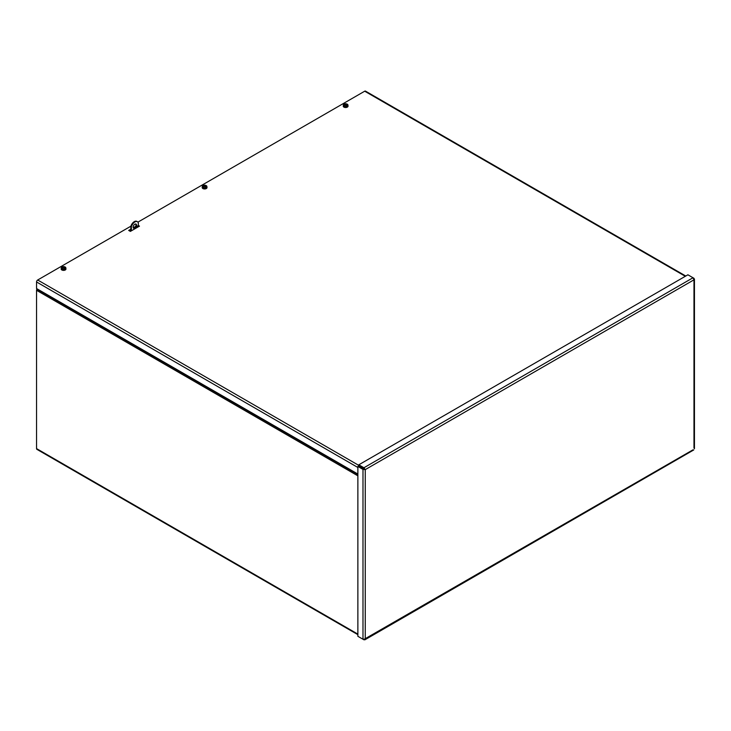 <?xml version="1.0" encoding="UTF-8"?>
<svg xmlns="http://www.w3.org/2000/svg" width="731" height="731" viewBox="0 0 731 731"><rect width="100%" height="100%" fill="white"/><g stroke="black" fill="none" stroke-linecap="round" stroke-linejoin="round"><path stroke-width="1.1" d="M357.87 634.663L36.879 449.337A1.608 0.932 -60 0 1 36.55 448.606L36.55 290.308A1.608 0.932 -60 0 1 36.879 289.184L37.08 288.846M129.679 230.987L130.822 230.329M138.305 225.468L139.484 226.144L130.383 231.398L128.683 230.42L130.822 229.178M133.243 227.78L135.546 226.455M130.822 230.164L129.533 230.905M685.303 276.3L364.696 91.201A1.608 0.932 -60 0 1 365.5 91.119L685.779 276.026M357.87 474.044L36.55 288.535L36.55 281.965A1.608 0.932 -60 0 1 37.683 280L358.82 465.4M364.696 91.201L137.903 222.142M130.931 226.162L37.683 280M358.82 636.847L363.947 639.799L365.262 639.04L362.987 639.25L357.87 636.299L357.87 466.442L362.987 469.403L365.262 469.613L363.947 467.749L358.82 464.797L687.908 274.801L693.025 277.753L693.975 279.827L693.975 278.301L693.025 277.753L363.947 467.749L363.947 468.735L358.82 465.775L358.82 464.797M693.975 448.158L693.975 279.827L365.262 469.613L358.72 465.949L357.87 466.442M363.846 468.909L362.987 469.403L362.987 639.25M363.947 639.424L693.025 449.812M364.413 469.119L363.947 468.735M693.975 279.827L693.655 278.493M133.143 227.177A2.412 1.389 -60 0 1 134.193 224.746A2.412 1.389 -60 0 1 136.048 224.097A2.412 1.389 -60 0 1 136.048 226.884A2.412 1.389 -60 0 1 133.636 228.282A2.412 1.389 -60 0 1 133.143 227.177M133.389 228.054A2.412 1.389 120 0 0 135.491 226.555A2.412 1.389 120 0 0 135.738 223.997M136.596 227.058A0.804 0.466 -60 0 1 137.565 226.034A0.804 0.466 -60 0 1 136.761 227.432A0.804 0.466 -60 0 1 136.596 227.058A0.804 0.466 120 0 0 137.172 226.071M138.305 226.829L138.305 222.882A5.144 2.97 120 0 0 137.419 221.731A5.144 2.97 120 0 0 131.388 226.875L131.388 230.822M131.388 226.875L130.822 226.546L130.822 231.151M137.419 221.731L136.852 221.402A5.144 2.97 120 0 0 130.822 226.546M64.273 267.409L64.273 267.016A6.241 2.44 -72.5 0 0 64.255 267.025L64.045 267.966M64.273 267.016A6.232 3.235 -64.6 0 1 64.812 266.852L64.84 267.19M64.045 268.103L64.072 267.674A6.232 4.249 -120.9 0 1 64.867 268.186L64.867 268.186A1.508 0.868 0 0 1 64.492 268.432A6.232 3.408 53.9 0 0 63.734 267.902L63.469 267.911A6.232 2.887 -60.7 0 0 62.866 268.441A6.241 2.44 107.5 0 0 62.848 268.46A6.232 3.235 115.4 0 0 62.309 269.063A2.284 1.325 180 0 0 65.297 268.816A2.284 1.325 180 0 0 65.845 267.875A2.284 1.325 180 0 0 65.287 267.089A6.232 3.454 118.1 0 0 64.757 267.217A6.241 3.966 125.5 0 0 64.684 267.235A6.232 3.125 -57.7 0 0 64.054 267.519L64.054 267.519M64.255 267.025A6.232 3.509 110.7 0 0 63.661 267.318L63.396 267.336A6.232 4.039 -117.4 0 0 62.628 267.071L63.049 268.295M62.309 269.063L62.281 269.584A2.339 1.352 180 0 1 61.797 269.337L61.833 268.825A2.284 1.325 180 0 1 61.276 267.875A2.284 1.325 180 0 1 64.812 266.852M61.833 268.825A6.232 3.454 -61.9 0 1 62.373 268.286A6.241 3.966 -54.5 0 1 62.437 268.231L62.482 268.862M62.628 267.071A1.508 0.868 0 0 0 62.263 267.308A6.232 3.618 50.5 0 1 63.049 267.564L63.067 267.72A6.232 3.756 113.6 0 0 62.437 268.231M63.049 267.564L63.104 268.213M65.845 267.875L65.954 268.907A2.403 1.389 180 0 1 65.379 269.903A2.403 1.389 180 0 1 62.656 270.278A2.403 1.389 180 0 1 61.166 268.907L61.276 267.875M62.373 268.286L61.797 269.337M62.793 268.798L62.482 268.286M205.31 185.976L205.31 185.583A6.241 2.44 -72.5 0 1 205.31 185.583L205.091 186.533M204.086 186.871L203.675 185.637A6.232 4.039 -117.4 0 1 204.433 185.902L204.698 185.893A6.232 3.509 110.7 0 1 205.301 185.592A6.232 3.235 -64.6 0 1 205.859 185.418L205.877 185.765M205.091 186.679L205.119 186.241A6.232 4.249 -120.9 0 1 205.904 186.761L205.904 186.761A1.508 0.868 0 0 1 205.539 186.999A6.232 3.408 53.9 0 0 204.771 186.469L204.506 186.487A6.232 2.887 -60.7 0 0 203.912 187.008A6.241 2.44 107.5 0 0 203.894 187.035A6.232 3.235 115.4 0 0 203.355 187.629A2.284 1.325 180 0 0 206.334 187.392A2.284 1.325 180 0 0 206.891 186.442A2.284 1.325 180 0 0 206.334 185.656A6.232 3.454 118.1 0 0 205.795 185.784A6.241 3.966 125.5 0 0 205.731 185.802A6.232 3.125 -57.7 0 0 205.1 186.094L205.1 186.094M203.355 187.629L203.319 188.15A2.339 1.352 180 0 1 202.843 187.913L202.88 187.392A2.284 1.325 180 0 1 202.323 186.442A2.284 1.325 180 0 1 205.859 185.418M202.88 187.392A6.232 3.454 -61.9 0 1 203.41 186.853A6.241 3.966 -54.5 0 1 203.483 186.807L203.52 187.438M203.675 185.637A1.508 0.868 0 0 0 203.3 185.884A6.232 3.618 50.5 0 1 204.095 186.131L204.113 186.286A6.232 3.756 113.6 0 0 203.483 186.807M204.095 186.131L204.15 186.789M206.891 186.442L207.001 187.483A2.403 1.389 180 0 1 206.416 188.479A2.403 1.389 180 0 1 203.693 188.854A2.403 1.389 180 0 1 202.204 187.483L202.323 186.442M203.41 186.853L202.843 187.913M203.839 187.364L203.52 186.853M346.357 104.551L346.357 104.158A6.241 2.44 -72.5 0 1 346.357 104.158L346.128 105.109M345.133 105.438L344.712 104.213A6.232 4.039 -117.4 0 1 345.471 104.478L345.745 104.46A6.232 3.509 110.7 0 1 346.339 104.167A6.232 3.235 -64.6 0 1 346.896 103.994L346.923 104.332M345.745 104.46L345.544 105.054A6.232 2.887 -60.7 0 0 344.95 105.584A6.241 2.44 107.5 0 0 344.931 105.602A6.232 3.235 115.4 0 0 344.392 106.205A2.284 1.325 180 0 0 347.371 105.958A2.284 1.325 180 0 0 347.929 105.017A2.284 1.325 180 0 0 347.371 104.231A6.232 3.454 118.1 0 0 346.832 104.359A6.241 3.966 125.5 0 0 346.768 104.378A6.232 3.125 -57.7 0 0 346.138 104.661L346.138 104.661M345.818 105.045A6.232 3.408 53.9 0 1 346.576 105.575A1.508 0.868 0 0 0 346.942 105.328L346.942 105.328A6.232 4.249 -120.9 0 0 346.156 104.816L346.128 105.246M344.392 106.205L344.356 106.726A2.339 1.352 180 0 1 343.881 106.479L343.917 105.968A2.284 1.325 180 0 1 343.36 105.017A2.284 1.325 180 0 1 346.896 103.994M343.917 105.968A6.232 3.454 -61.9 0 1 344.456 105.428A6.241 3.966 -54.5 0 1 344.52 105.374L344.557 106.004M344.712 104.213A1.508 0.868 0 0 0 344.347 104.451A6.232 3.618 50.5 0 1 345.133 104.707L345.151 104.862A6.232 3.756 113.6 0 0 344.52 105.374M345.133 104.707L345.187 105.355M347.929 105.017L348.038 106.05A2.403 1.389 180 0 1 347.453 107.046A2.403 1.389 180 0 1 344.74 107.42A2.403 1.389 180 0 1 343.25 106.05L343.36 105.017M344.456 105.428L343.881 106.479M344.877 105.94L344.557 105.428M36.879 289.184L357.87 474.51M357.87 475.826L36.55 290.308M36.55 448.606L357.87 634.115M357.87 467.474L36.55 281.965M365.262 469.613L365.262 639.04M63.661 267.318L63.707 267.893M63.396 267.336L63.35 268.012M204.698 185.893L204.744 186.46M204.433 185.902L204.388 186.579M345.471 104.478L345.425 105.154M364.842 639.826L693.737 449.94M694.45 448.706L694.45 279.068M63.122 267.628L63.177 268.158M64.008 267.583L63.962 268.049M204.159 186.204L204.214 186.725M205.046 186.149L205 186.615M345.196 104.771L345.251 105.301M346.092 104.725L346.037 105.191"/></g></svg>
